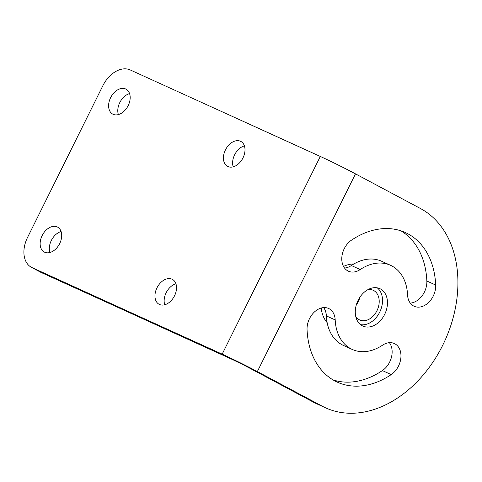 <?xml version="1.0" encoding="UTF-8"?>
<svg xmlns="http://www.w3.org/2000/svg" width="482" height="482" viewBox="0 0 482 482"><rect width="100%" height="100%" fill="white"/><g stroke="black" fill="none" stroke-linecap="round" stroke-linejoin="round"><path stroke-width="0.72" d="M31.426 267.311A25.679 17.503 -61.9 0 1 27.564 237.397L102.877 85.675A25.679 17.503 -61.9 0 1 130.236 69.944L320.307 156.451A27.775 0.874 -153.6 0 1 355.493 173.863L420.443 208.513A110.414 80.711 -65.5 0 1 442.651 345.389A110.414 80.711 -65.5 0 1 325.639 407.856L316.807 403.838A110.414 80.711 -65.5 0 1 313.475 402.193L248.525 367.543A13.556 0.428 -153.6 0 0 231.348 359.042L41.277 272.541A25.679 17.503 118.1 0 1 40.602 272.21L31.426 267.311A25.679 17.503 -61.9 0 0 32.101 267.643L41.277 272.541M175.93 283.796A14.123 9.628 -61.9 0 0 166.157 292.737A14.123 9.628 -61.9 0 0 164.742 304.763M244.398 145.865A14.123 9.628 -61.9 0 0 234.626 154.806A14.123 9.628 -61.9 0 0 233.21 166.838M61.106 231.541A14.123 9.628 -61.9 0 0 51.327 240.482A14.123 9.628 -61.9 0 0 49.917 252.508M129.574 93.61A14.123 9.628 -61.9 0 0 119.801 102.552A14.123 9.628 -61.9 0 0 118.385 114.577M355.493 173.863L257.352 371.568A27.775 0.874 -153.6 0 0 222.172 354.149L32.101 267.643M257.352 371.568L322.301 406.212A110.414 80.711 -65.5 0 0 325.639 407.856M335.195 319.928A46.218 33.788 114.5 0 0 352.228 349.432A46.218 33.788 114.5 0 0 382.539 345.178A17.973 13.141 114.5 0 1 394.33 343.527A17.973 13.141 114.5 0 1 400.867 357.927A17.973 13.141 114.5 0 1 391.227 374.592A82.169 60.063 114.5 0 1 337.34 382.148A82.169 60.063 114.5 0 1 307.058 329.694A17.973 13.141 114.5 0 1 313.975 312.414A17.973 13.141 114.5 0 1 328.573 308.45A17.973 13.141 114.5 0 1 335.195 319.928L326.368 315.903A17.973 13.141 114.5 0 0 323.633 307.6M407.549 294.803A46.218 33.788 114.5 0 0 390.516 265.293A46.218 33.788 114.5 0 0 360.205 269.546A17.973 13.141 114.5 0 1 348.42 271.197A17.973 13.141 114.5 0 1 341.883 256.798A17.973 13.141 114.5 0 1 351.523 240.132A82.169 60.063 114.5 0 1 405.41 232.577A82.169 60.063 114.5 0 1 435.686 285.031A17.973 13.141 114.5 0 1 428.775 302.31A17.973 13.141 114.5 0 1 414.171 306.275A17.973 13.141 114.5 0 1 407.549 294.803M384.636 314.439A20.539 15.014 114.5 0 0 379.882 288.664A20.539 15.014 114.5 0 0 358.114 300.286A20.539 15.014 114.5 0 0 362.862 326.061A20.539 15.014 114.5 0 0 384.636 314.439M410.284 303.112A17.973 13.141 114.5 0 0 426.853 281.012A82.169 60.063 114.5 0 0 400.879 230.812M390.516 265.293L381.684 261.274A46.218 33.788 114.5 0 0 351.372 265.528L360.205 269.546M344.528 268.034A17.973 13.141 114.5 0 0 351.372 265.528M326.368 315.903A46.218 33.788 114.5 0 0 343.395 345.413L352.228 349.432M333.032 379.894A82.169 60.063 114.5 0 0 382.395 370.574A17.973 13.141 114.5 0 0 389.384 342.672M174.52 295.821A14.123 9.628 -61.9 0 0 172.393 279.373A14.123 9.628 -61.9 0 0 156.975 287.838A14.123 9.628 -61.9 0 0 159.096 304.293A14.123 9.628 -61.9 0 0 174.52 295.821M242.988 157.897A14.123 9.628 -61.9 0 0 240.861 141.443A14.123 9.628 -61.9 0 0 225.443 149.908A14.123 9.628 -61.9 0 0 227.57 166.362A14.123 9.628 -61.9 0 0 242.988 157.897M59.69 243.567A14.123 9.628 -61.9 0 0 57.569 227.112A14.123 9.628 -61.9 0 0 42.151 235.584A14.123 9.628 -61.9 0 0 44.272 252.032A14.123 9.628 -61.9 0 0 59.69 243.567M128.164 105.636A14.123 9.628 -61.9 0 0 126.037 89.182A14.123 9.628 -61.9 0 0 110.619 97.653A14.123 9.628 -61.9 0 0 112.74 114.107A14.123 9.628 -61.9 0 0 128.164 105.636M353.83 263.991A33.915 24.793 114.5 0 0 343.503 266.413M321.181 308.028A33.915 24.793 114.5 0 0 327.145 322.621M359.807 297.346A16.304 11.917 -65.5 0 1 356.222 305.22M355.77 316.547A16.304 11.917 114.5 0 0 359.186 319.711A16.304 11.917 -65.5 0 0 359.674 319.952A16.304 11.917 -65.5 0 0 377.123 310.39A16.304 11.917 -65.5 0 0 373.677 290.513A16.304 11.917 114.5 0 0 373.182 290.272A16.304 11.917 114.5 0 0 368.049 289.568M360.53 324.627A20.539 15.014 114.5 0 0 379.689 312.185A20.539 15.014 114.5 0 0 377.267 287.85M320.307 156.451L222.172 354.149M313.475 402.193L322.301 406.212M426.853 281.012L435.686 285.031M382.395 370.574L391.227 374.592"/></g></svg>
